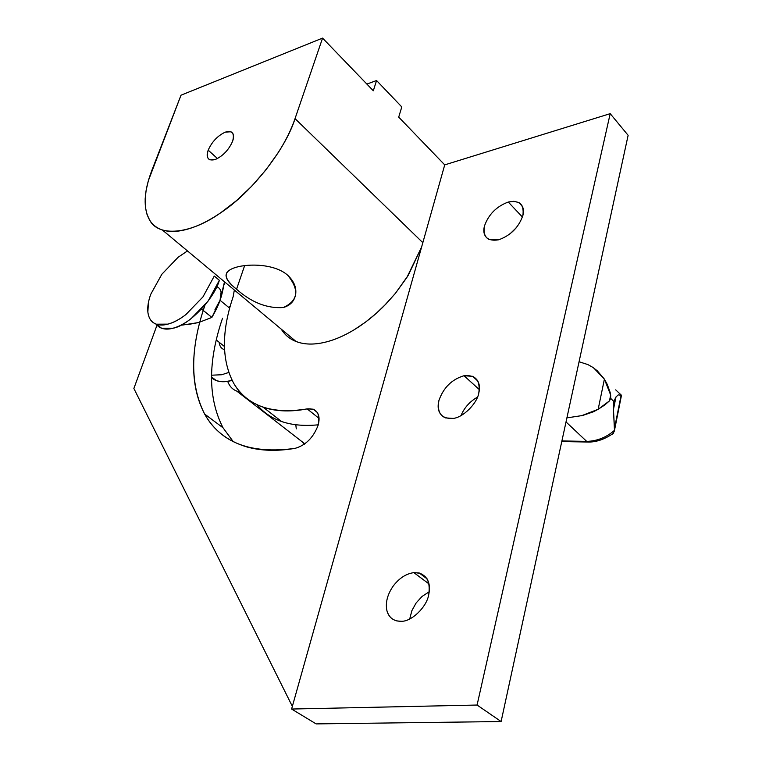 <?xml version="1.0" encoding="UTF-8"?>
<svg xmlns="http://www.w3.org/2000/svg" width="762" height="762" viewBox="0 0 762 762"><rect width="100%" height="100%" fill="white"/><g stroke="black" fill="none" stroke-linecap="round" stroke-linejoin="round"><path stroke-width="1.14" d="M566.899 417.881L582.644 415.49L593.369 411.804L598.17 409.28L604.399 379.143L597.275 370.808L592.817 367.37L587.864 364.569L579.063 361.76M612.162 434.264L613.286 433.426L614.467 430.359C606.342 437.426 597.084 441.103 586.683 441.388L566.023 421.938L586.683 441.388L561.908 440.941L586.683 441.388L587.207 442.027L587.883 442.027L586.683 441.388C597.084 441.103 606.342 437.426 614.467 430.359L613.458 409.451L613.839 401.507L615.972 396.964L618.268 394.868L621.478 395.297L614.343 431.102L612.848 433.749M302.257 441.865L304.438 444.16L302.257 441.855M239.944 391.963L236.763 391.097C232.429 389.411 229.41 386.172 227.705 381.381C229.905 387.353 233.991 390.887 239.944 391.963M593.779 368.036L604.399 379.143L610.667 395.03L609.476 400.879L610.686 398.383L610.667 395.03L610.686 398.383L613.839 401.507L610.686 398.383L609.476 400.879L598.17 409.28L581.282 415.823M296.266 428.882L295.827 424.872M615.706 389.868L621.487 395.288L614.439 430.52M609.476 400.879L610.667 395.03L610.133 392.382L607.219 384.296L604.399 379.143L598.17 409.28L604.676 405.051L609.476 400.879M615.972 396.964L613.839 401.507L613.458 409.451L615.972 396.964L613.458 409.451L614.477 428.511L621.135 395.23L618.268 394.868L615.972 396.964M149.657 220.132L146.895 214.084L145.39 206.978L145.151 198.93L146.161 190.1L148.38 180.623L181.013 95.193L322.574 38.1L373.323 90.773L376.561 80.524L366.874 84.087L376.561 80.524L401.793 106.937L398.707 117.119L444.722 164.878L398.707 117.119L401.793 106.937L376.561 80.524L373.323 90.773L322.574 38.1L295.037 118.624L422.834 242.678L295.037 118.624C291.246 129.654 285.598 141.065 278.092 152.838L265.824 170.012L251.717 186.214L236.391 200.711L220.551 212.884C209.826 220.17 199.654 225.342 190.043 228.429C180.47 231.438 172.202 232.2 165.211 230.734L162.325 229.962C156.801 228.114 152.581 224.838 149.657 220.132C158.239 236.944 189.871 234.734 220.551 212.884C251.079 193.138 285.54 149.523 295.037 118.624L322.574 38.1L181.013 95.193L151.752 170.659C143.723 191.824 143.018 208.312 149.657 220.132M281.264 329.146L282.226 330.632C285.626 335.575 290.246 339.195 296.085 341.509L299.123 342.529C306.419 344.595 314.849 344.557 324.412 342.405C334.004 340.185 343.986 335.937 354.359 329.66C364.741 323.307 374.637 315.411 384.048 305.962L395.383 293.37L406.86 277.52L421.615 247.021M217.475 158.553L208.188 150.162C206.407 155.029 206.969 158.267 209.902 159.868L215.265 159.525C222.99 155.991 228.762 149.914 232.591 141.303C234.296 136.531 233.734 133.36 230.915 131.769L225.285 132.14C217.665 135.712 211.969 141.722 208.188 150.162L217.475 158.553M244.631 265.633L236.553 289.236C251.574 302.514 267.157 308.62 283.312 307.543C290.246 305.495 294.351 301.161 295.637 294.513C296.656 287.636 294.008 281.216 287.693 275.244C299.637 289.931 298.171 300.704 283.312 307.543C267.157 308.62 251.574 302.514 236.553 289.236L244.631 265.633M226.943 272.377L226.019 275.044C226.085 278.797 229.6 283.531 236.553 289.236C222.895 278.616 222.675 271.32 235.896 267.329C249.441 263.319 275.244 264.043 287.693 275.244M421.596 247.078L408.299 275.215L395.411 293.351L386.039 303.924L375.876 313.696L365.303 322.278L354.359 329.66C343.986 335.956 334.004 340.204 324.412 342.405C314.839 344.576 306.41 344.624 299.123 342.529C291.856 340.423 286.226 336.461 282.226 330.632M208.188 150.162C211.969 141.722 217.665 135.712 225.285 132.14C232.334 130.273 234.763 133.331 232.591 141.303C228.762 149.914 222.99 155.991 215.265 159.525C208.264 161.22 205.902 158.105 208.188 150.162M429.082 583.978L413.871 572.633C406.051 573.7 399.126 578.225 393.097 586.207C387.448 594.465 385.362 602.504 386.829 610.305C388.21 615.991 391.601 619.544 397.012 620.963L401.479 621.278C411.518 621.63 426.52 607.2 428.654 595.065C431.025 583.711 427.901 576.367 419.291 573.014L413.871 572.633L429.082 583.978M409.718 618.954L411.88 610.648L416.138 602.952L422.091 596.417L429.292 591.731L422.091 596.417L416.138 602.952L411.88 610.648L409.718 618.954M479.374 389.639L464.02 375.723C451.809 379.381 443.436 387.658 438.902 400.555C436.836 408.87 438.969 414.642 445.303 417.881L453.152 418.414C462.839 417.614 476.964 403.736 478.765 393.202C480.651 385.172 478.612 379.543 472.64 376.323L464.02 375.723L479.374 389.639M461.02 415.557C464.258 407.737 469.735 401.593 477.469 397.135C469.735 401.593 464.258 407.737 461.02 415.557M522.437 217.037L508.264 202.035C496.529 206.426 488.604 214.398 484.48 225.943C482.879 231.991 484.251 236.43 488.594 239.278L498.643 239.811C510.626 235.487 518.703 227.4 522.865 215.532C524.323 209.712 523.008 205.397 518.932 202.597L513.921 201.292L508.264 202.035L522.437 217.037M509.654 234.182L516.579 227.467L509.654 234.182M224.78 284.112L224.018 284.35L224.78 284.112M228.848 307.515L230.238 305.972L228.848 307.515M223.037 427.796L204.626 414.042C213.312 430.016 227.324 440.969 246.669 446.894C261.033 450.913 277.197 451.39 295.161 448.332C305.705 445.265 313.334 437.626 318.068 425.396C320.326 417.3 318.697 411.899 313.201 409.175L307.172 408.899L319.059 418.386L307.172 408.899C291.341 411.937 277.206 411.556 264.785 407.756C251.041 403.222 240.811 395.307 234.115 384.01C221.571 361.14 221.237 332.061 233.134 296.761L234.229 290.627L233.134 296.761C221.237 332.061 221.571 361.14 234.115 384.01C247.879 406.289 272.234 414.585 307.172 408.899C316.868 408.175 320.497 413.671 318.068 425.396C313.334 437.626 305.705 445.265 295.161 448.332C251.089 454.39 220.904 442.96 204.626 414.042L223.037 427.796C207.902 398.278 207.731 361.769 222.523 318.268C207.731 361.769 207.902 398.278 223.037 427.796L233.296 441.712M204.997 305.076C190.052 348.501 189.929 384.82 204.626 414.042C191.834 389.544 190.205 358.95 199.749 322.24M316.125 723.9L291.598 709.041L477.079 705.041L610.2 113.652L444.722 164.878L291.598 709.041L444.722 164.878L610.2 113.652L477.079 705.041L501.11 721.538L316.125 723.9L501.11 721.538L628.126 135.312L501.11 721.538L477.079 705.041L291.598 709.041L316.125 723.9M292.351 706.374L133.874 388.477L156.943 325.317L133.874 388.477L292.351 706.374M508.264 202.035C519.522 199.968 524.389 204.473 522.865 215.532C518.703 227.4 510.626 235.487 498.643 239.811C487.423 241.564 482.708 236.944 484.48 225.943C488.604 214.398 496.529 206.426 508.264 202.035M464.02 375.723C475.688 374.704 480.603 380.524 478.765 393.202C476.964 403.736 462.839 417.614 453.152 418.414C441.541 419.052 436.788 413.099 438.902 400.555C443.436 387.658 451.809 379.381 464.02 375.723M413.871 572.633C425.958 572.967 430.892 580.444 428.654 595.065C426.52 607.2 411.518 621.63 401.479 621.278C393.763 621.43 388.877 617.772 386.829 610.305C385.362 602.504 387.448 594.465 393.097 586.207C399.126 578.225 406.051 573.7 413.871 572.633M318.23 424.815C290.903 427.472 270.481 420.776 256.985 404.727M628.126 135.312L610.2 113.652L628.126 135.312M221.104 292.027L220.047 300.295L229.629 308.153L220.047 300.295L214.979 309.677M159.182 327.108L161.525 328.222L173.069 328.212C178.775 326.688 184.766 323.526 191.043 318.716L208.102 301.095L219.361 280.311L214.274 276.073L202.959 296.904L185.861 314.592C179.575 319.421 173.574 322.602 167.869 324.136L156.343 324.193L154 323.078C150.485 320.85 148.438 317.163 147.857 312.029C147.352 306.848 148.333 300.895 150.8 294.189L161.839 274.263L178.127 257.261L186.995 251.26M148.428 302.466L147.857 312.029C148.561 317.43 150.609 321.116 154 323.078C157.744 325.307 162.373 325.66 167.869 324.136C173.374 322.774 179.365 319.592 185.861 314.592L202.959 296.904L214.274 276.073L219.361 280.311C214.017 299.266 188.271 325.812 173.069 328.212C165.64 330.222 159.896 328.822 155.848 324.012M224.466 281.788C223.066 289.912 221.59 296.085 220.047 300.295C218.627 304.714 215.903 310.42 211.884 317.411L198.691 322.526L182.547 325.06L181.994 324.622L189.252 324.307L198.691 322.526L211.884 317.411L201.53 309.058L211.884 317.411L220.047 300.295L224.361 282.407M220.047 300.295C222.371 293.218 221.275 288.674 216.76 286.664M228.733 372.466L221.694 374.742L211.493 375.209L221.694 374.742L228.733 372.466M211.455 377.723L216.237 380.533L219.685 381.438L225.514 381.638L232.105 380.39L229.733 380.99C223.047 382.438 217.551 381.791 213.236 379.047L211.455 377.733M219.151 342.271C219.504 345.919 221.066 348.32 223.847 349.472L224.504 349.691C221.332 348.701 219.551 346.234 219.151 342.271M304.848 443.865L236.763 391.097M613.277 433.416C604.228 439.569 595.541 442.436 587.216 442.017L561.775 441.56M230.915 131.769L232.972 133.674M296.085 341.509L162.325 229.962M313.201 409.175L317.44 412.566M281.73 421.624L263.261 407.27M522.38 206.273L518.932 202.597M477.926 381.143L472.64 376.323M427.13 578.882L419.291 573.014M161.525 328.222L156.381 324.221M224.39 346.443L216.237 339.957M211.465 376.847L216.237 380.533"/></g></svg>
